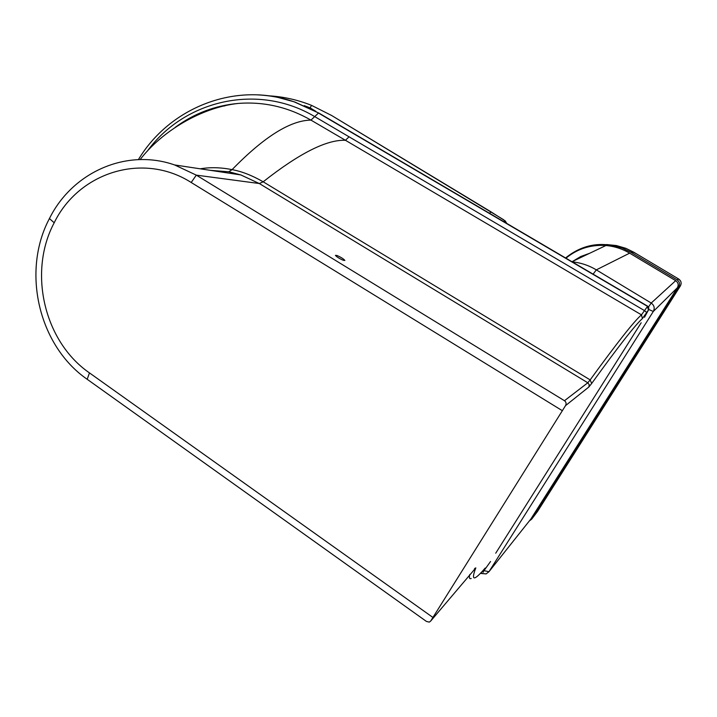 <?xml version="1.0" encoding="UTF-8"?>
<svg xmlns="http://www.w3.org/2000/svg" width="717" height="717" viewBox="0 0 717 717"><rect width="100%" height="100%" fill="white"/><g stroke="black" fill="none" stroke-linecap="round" stroke-linejoin="round"><path stroke-width="1.08" d="M336.981 255.485C340.987 257.242 343.622 258.9 344.877 260.441L343.353 260.316C339.329 258.559 336.685 256.901 335.431 255.36L336.981 255.485M495.725 553.192L641.177 322.767M565.507 405.652C566.538 403.68 566.188 402.04 564.476 400.722L196.315 175.136L174.607 164.946C126.273 147.989 72.3 172.331 49.428 218.551C21.277 271.51 38.7 345.809 87.196 379.293L426.472 621.451L429.286 622.114L430.612 621.146L565.507 405.652L588.854 387.01L591.65 383.505C618.287 346.607 635.208 324.962 642.405 318.554L648.544 309.887L644.511 317.246M564.476 400.722L587.806 382.788L590.163 379.893C617.068 342.825 634.169 321.144 641.464 314.853L647.666 306.195M147.236 151.242C184.583 99.806 258.192 82.867 314.638 116.557L644.493 310.604L646.671 312.451M430.612 621.146L475.819 567.882C470.764 581.182 473.901 581.236 485.221 568.025L483.697 571.082L482.174 571.44M591.65 383.505L590.163 379.893L263.148 181.777C252.079 175.432 241.728 171.39 232.084 169.642C220.827 167.384 210.224 167.115 200.258 168.818M562.245 410.644L191.197 182.485L196.315 175.136L259.303 183.525L240.813 174.93L228.705 171.793L232.084 169.642C263.981 136.893 290.277 120.384 310.945 120.106C288.1 107.048 263.901 101.482 238.34 103.418M191.197 182.485C143.059 151.753 78.718 172.304 54.196 222.772C27.838 272.164 44.158 341.722 89.464 372.894L432.826 617.391M304.232 105.65L310.085 107.846L315.892 111.359M228.553 104.619L224.089 106.044M196.987 115.294L197.507 114.998M310.085 107.846L311.581 105.381C297.582 99.788 283.224 96.598 268.49 95.809M505.1 220.836L506.74 223.408M503.782 219.832L505.521 222.691M503.558 219.689L331.595 115.473L311.581 105.381M680.541 280.939L678.712 279.038L636.508 253.845L625.86 248.324L616.351 245.546L606.528 244.542M607.46 401.054L680.397 285.904C681.759 283.179 681.195 280.885 678.703 279.038L677.063 279.827C679.617 281.718 680.191 284.057 678.793 286.863L531.709 519.117L537.463 511.544L607.487 401.018M537.015 512.126L537.499 511.49M677.063 279.827L631.059 252.357L622.858 248.324C601.724 240.984 582.625 244.201 565.57 257.968M531.709 519.117L529.325 520.972M481.439 573.385L486.126 573.914L488.967 571.709L653.295 311.474C654.953 308.131 654.254 305.325 651.206 303.04L596.311 269.87C588.836 265.389 580.797 262.718 572.193 261.857M565.955 258.201C577.463 248.727 590.79 244.506 605.928 245.519C614.388 246.263 622.293 248.808 629.643 253.155L675.692 280.67C678.246 282.552 678.82 284.9 677.422 287.705L530.777 519.144M483.697 571.082L490.545 561.519M212.85 108.294L196.7 115.419M648.93 308.176L647.648 306.186L648.544 309.887M588.854 387.01L589.222 384.697L587.806 382.788L259.33 183.543L263.175 181.795C299.294 153.33 326.719 139.501 345.451 140.29L310.945 120.106L318.482 113.062L647.451 306.329L648.383 310.013M475.039 568.205L474.591 568.742M475.819 567.882L474.403 568.966M469.787 574.46C468.954 577.911 469.429 579.246 471.212 578.476M485.221 568.025L484.764 568.554M483.464 571.834L483.088 572.291M138.399 159.613C169.705 107.398 235.875 81.111 294.23 101.868L319.155 113.214L647.648 306.186L319.011 113.169L294.23 101.868C282.202 97.745 269.959 95.415 257.484 94.859M228.705 171.793L210.269 170.323M263.148 181.777L259.33 183.543M642.405 318.554L641.464 314.853L345.451 140.29L349.107 136.75M54.196 222.772L49.428 218.551M89.464 372.894L87.196 379.293M319.226 113.259L294.786 101.993L277.9 97.395M505.288 220.979L491.055 211.882L489.505 213.29M589.571 253.316L580.725 256.525L572.722 261.355M574.218 260.638L588.039 254.042M678.712 279.038L633.738 252.196L631.059 252.357M680.379 285.922L678.793 286.863M484.271 570.723L488.967 571.709L531.369 518.4M648.76 309.466L653.295 311.474L677.422 287.705M593.12 274.154L596.311 269.87L629.643 253.155M648.491 306.966L651.206 303.04L675.692 280.67M480.291 573.421L481.958 573.188M174.607 164.946L240.813 174.93L229.028 171.82M175.199 127.348C194.038 113.492 215.091 105.516 238.331 103.418C201.271 107.38 161.567 131.516 140.138 159.568M505.333 221.024L506.767 223.426M491.055 211.882L331.595 115.473M633.738 252.196L625.86 248.324L622.858 248.324M481.08 573.457L486.126 573.914M571.951 261.723L605.928 245.519"/></g></svg>
